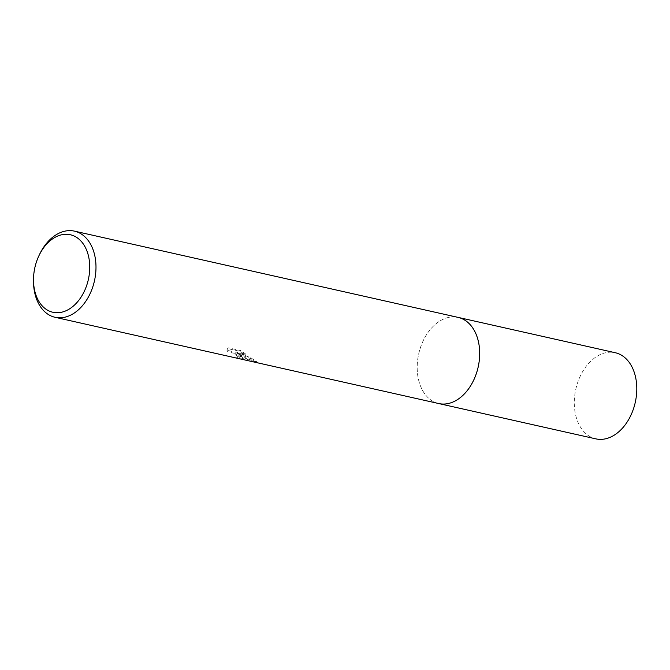 <?xml version="1.0" encoding="UTF-8"?>
<svg xmlns="http://www.w3.org/2000/svg" width="670" height="670" viewBox="0 0 670 670"><rect width="100%" height="100%" fill="white"/><g stroke="black" fill="none" stroke-linecap="round" stroke-linejoin="round"><path stroke-width="0.5" stroke-dasharray="3.35 2.51" d="M438.75 403.549A44.153 30.451 102.7 0 1 430.844 399.973A44.153 30.451 102.7 0 1 424.01 392.779A44.153 30.451 102.7 0 1 440.19 320.821A44.153 30.451 102.7 0 1 458.121 317.396M438.339 403.457A44.153 30.451 102.7 0 1 430.852 399.982A44.153 30.451 102.7 0 1 424.018 392.788A44.153 30.451 102.7 0 1 440.198 320.813A44.153 30.451 102.7 0 1 457.702 317.304M237.121 356.783L239.383 356.909L237.884 355.259L231.284 351.189L227.256 350.385L227.406 348.835L228.269 347.805L240.572 350.569L246.007 354.254L236.033 352.01L250.722 357.705L256.669 361.7L247.791 359.019L238.327 353.852L243.788 358.45L240.178 357.956A43.265 29.84 102.7 0 1 237.121 356.783L236.77 357.579A44.153 30.451 -77.3 0 0 239.818 358.768L243.428 359.254L237.976 354.648L243.076 357.763L255.27 362.294M33.5 280.998A44.153 30.451 102.7 0 1 39.413 254.701M256.258 362.52L250.371 358.492L235.681 352.814L245.647 355.058L240.203 351.398L227.901 348.635L227.046 349.656L226.896 351.189L230.932 351.993L237.532 356.046L239.031 357.696L236.77 357.579M240.572 350.569L240.203 351.398M228.269 347.805L227.901 348.635M227.256 350.385L226.896 351.189M240.178 357.956L239.818 358.768M238.327 353.852L237.976 354.648M256.3 362.52L256.669 361.7L255.379 361.415M246.007 354.254L245.647 355.058M236.033 352.01L235.681 352.814M250.722 357.705L250.371 358.492M256.484 361.649L256.116 362.478M595.856 438.867A44.153 30.451 102.7 0 1 579.709 377.361A44.153 30.451 102.7 0 1 615.219 352.713M438.163 403.415A44.161 30.451 102.7 0 1 422.611 342.035A44.161 30.451 102.7 0 1 457.526 317.262M227.046 349.656L227.406 348.835M243.428 359.254L243.788 358.45M239.031 357.696L239.383 356.909"/><path stroke-width="1" d="M38.827 255.948A39.739 27.403 102.7 0 1 77.452 237.959A39.739 27.403 102.7 0 1 84.864 290.093A39.739 27.403 102.7 0 1 45.794 309.063A39.739 27.403 102.7 0 1 33.508 279.616A39.739 27.403 102.7 0 1 38.827 255.948L39.413 254.701A44.153 30.451 102.7 0 1 74.429 231.133L458.121 317.396A44.153 30.451 102.7 0 1 466.019 320.972A44.153 30.451 102.7 0 1 476.479 373.148A44.153 30.451 102.7 0 1 438.75 403.549A44.161 30.451 102.7 0 1 438.163 403.415M457.702 317.304A44.153 30.451 102.7 0 1 466.027 320.964A44.153 30.451 102.7 0 1 476.387 373.45A44.153 30.451 102.7 0 1 438.339 403.457M74.429 231.133A44.153 30.451 102.7 0 1 82.335 234.709A44.153 30.451 102.7 0 1 92.787 286.894A44.153 30.451 102.7 0 1 55.057 317.287A44.153 30.451 102.7 0 1 47.16 313.711A44.153 30.451 102.7 0 1 33.5 280.998L33.508 279.616M55.057 317.287L438.75 403.549A44.161 30.451 102.7 0 0 474.268 378.91A44.161 30.451 102.7 0 0 458.129 317.387A44.161 30.451 102.7 0 0 457.526 317.262M458.129 317.387L615.219 352.713A44.153 30.451 102.7 0 1 631.366 414.219A44.153 30.451 102.7 0 1 595.856 438.867L438.758 403.558"/></g></svg>
